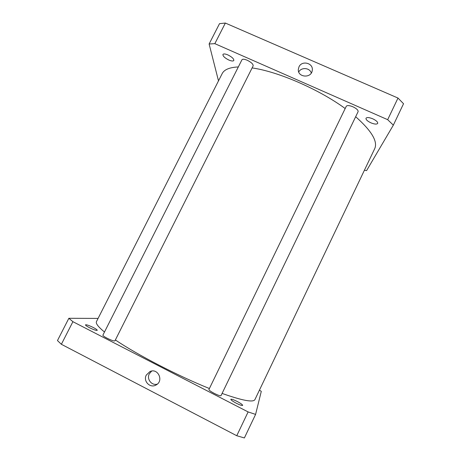 <?xml version="1.0" encoding="UTF-8"?>
<svg xmlns="http://www.w3.org/2000/svg" width="461" height="461" viewBox="0 0 461 461"><rect width="100%" height="100%" fill="white"/><g stroke="black" fill="none" stroke-linecap="round" stroke-linejoin="round"><path stroke-width="0.69" d="M311.284 73.011C309.798 67.675 301.292 66.995 298.74 71.985M298.993 66.833C301.932 60.086 313.532 63.094 312.27 70.303C311.573 78.635 297.403 77.569 298.33 69.271L298.993 66.833M151.669 371.065L149.306 373.819C146.419 379.057 151.704 385.897 157.299 384.122M146.281 375.093L149.94 371.572C157.927 367.653 164.07 380.872 156.118 384.958C150.257 388.652 142.875 381.212 146.281 375.093M247.217 60.241C251.326 62.304 253.302 64.177 253.152 65.865L114.916 340.869C114.017 341.209 111.412 340.327 107.096 338.224C104.261 336.726 102.861 335.712 102.884 335.187L241.933 59.803C242.601 58.922 244.365 59.071 247.217 60.241M352.942 106.796C356.618 108.589 358.335 110.214 358.099 111.677L221.009 395.665C220.341 396.039 218.093 395.284 214.261 393.389C210.752 391.516 208.966 390.231 208.908 389.533L346.286 106.261C347.179 105.2 349.398 105.379 352.942 106.796M237.185 401.468C240.74 403.358 242.567 404.666 242.676 405.398C242.065 405.755 239.939 405.029 236.291 403.225C232.724 401.318 230.903 400.015 230.817 399.301C231.445 398.955 233.571 399.675 237.185 401.468M93.278 327.5C95.94 328.9 97.259 329.846 97.242 330.335C96.326 330.646 93.727 329.759 89.44 327.673C86.777 326.273 85.458 325.328 85.492 324.849C86.438 324.544 89.036 325.431 93.278 327.5M255.59 414.404L244.376 437.95L236.758 435.726L61.371 344.292L57.464 340.575L68.856 318.292L72.907 321.692L248.122 411.927L255.59 414.404L261.289 391.349L259.445 390.121M98.078 318.418L68.856 318.292M238.325 66.949C229.566 67.346 224.173 69.588 222.144 73.674L96.476 321.588C95.525 323.363 98.193 326.837 104.486 332.018M115.377 339.953C136.842 354.561 178.177 375.997 209.398 388.525M222.093 393.423C242.451 400.621 253.4 402.672 254.939 399.56L374.678 148.73C378.008 141.602 371.67 130.93 355.662 116.719M248.122 411.927L236.758 435.726M72.907 321.692L61.371 344.292M370.903 122.828C367.417 121.145 365.786 119.612 366.005 118.235C366.921 117.186 369.18 117.376 372.776 118.817C376.285 120.517 377.922 122.05 377.692 123.415C376.746 124.464 374.482 124.268 370.903 122.828M228.869 60.045C224.818 58.011 222.836 56.15 222.934 54.467C223.55 53.655 225.199 53.804 227.872 54.911C231.952 56.968 233.934 58.824 233.819 60.489C233.185 61.301 231.537 61.157 228.869 60.045M393.342 125.144L403.536 103.731L397.999 98.055L225.354 23.05L219.517 23.655L209.115 43.997L214.838 43.657L387.672 119.681L393.342 125.144L366.593 170.599L364.403 170.253M218.497 80.877L209.115 43.997M345.185 108.531C318.828 89.198 277.943 71.53 252.115 67.928M387.672 119.681L397.999 98.055M214.838 43.657L225.354 23.05M150.309 371.422L149.94 371.572"/></g></svg>
